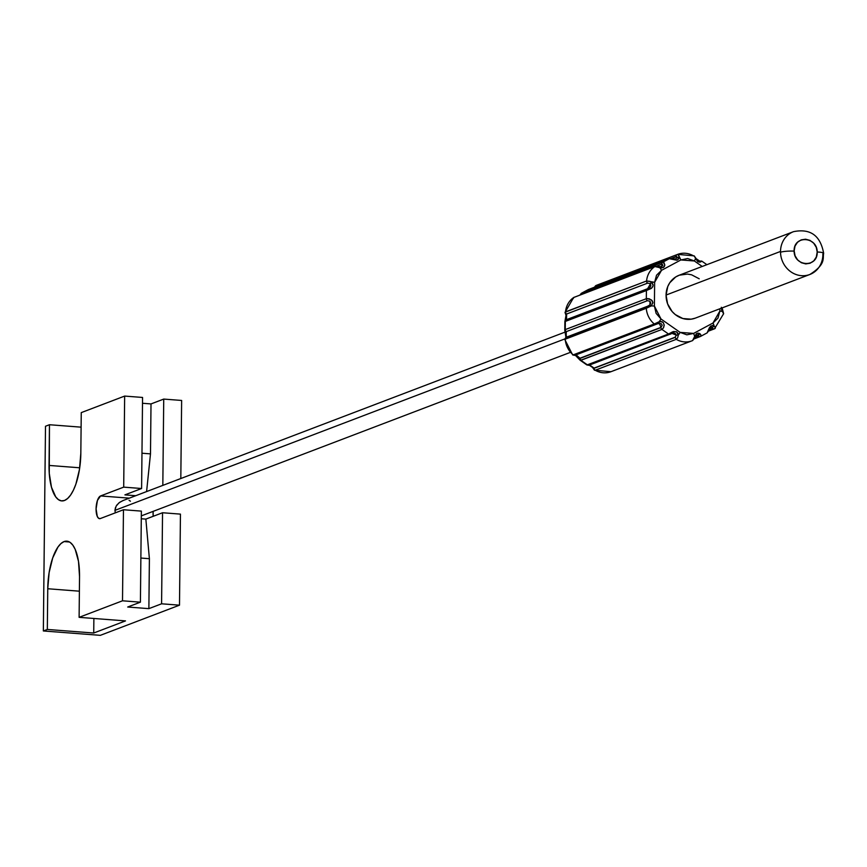 <?xml version="1.0" encoding="UTF-8"?>
<svg xmlns="http://www.w3.org/2000/svg" width="867" height="867" viewBox="0 0 867 867"><rect width="100%" height="100%" fill="white"/><g stroke="black" fill="none" stroke-linecap="round" stroke-linejoin="round"><path stroke-width="1.3" d="M817.213 252.004A10.415 1.539 -1.3 0 1 823.65 253.262A10.415 1.539 178.7 0 0 817.213 252.004L816.248 247.29L813.712 243.215L809.973 240.376L805.595 239.205L801.216 239.866L797.51 242.272L795.017 246.065L794.118 251.105C794.064 266.603 817.451 268.076 817.213 252.438L817.213 252.004C817.267 236.507 793.879 235.022 794.118 250.661L795.082 255.808L797.618 259.894L801.357 262.723L805.736 263.904L810.103 263.232L813.81 260.826L816.302 257.044L817.213 252.004M810.19 274.34A22.91 20.916 -110.9 0 1 780.517 252.243A10.415 1.539 -1.3 0 1 794.118 251.105A10.415 1.539 178.7 0 0 780.517 252.243A22.91 20.916 -110.9 0 1 780.517 251.441A22.91 20.916 -110.9 0 1 793.533 231.662L679.089 275.272A22.91 20.916 69.1 0 0 666.073 295.051L780.517 251.441A22.91 20.916 -110.9 0 1 793.186 231.792M64.071 541.582L69.501 542.005L64.071 541.582A41.659 15.628 94.4 0 1 66.835 541.16A41.659 15.628 94.4 0 1 79.536 576.631L79.114 617.337L125.509 620.902L93.723 633.018L47.327 629.453L47.75 588.747A41.659 15.628 94.4 0 1 64.071 541.582L67.171 541.192L70.129 542.395L72.828 545.148L75.191 549.342L78.496 561.361L79.536 576.631L79.114 617.337L122.507 600.798L140.411 602.175L141.364 511.118L123.461 509.742L122.507 600.798L123.461 509.742L100.334 518.553L98.665 518.336L97.277 516.418L96.085 508.918L97.44 500.432L100.572 495.946L123.699 487.135L141.603 488.511L142.556 397.454L124.653 396.078L123.699 487.135L124.653 396.078L81.26 412.616L80.826 453.311A41.659 15.628 94.4 0 1 61.741 500.909A41.659 15.628 94.4 0 1 49.04 465.427L79.721 467.79L49.04 465.427L49.462 424.732L81.108 427.16L49.462 424.732L45.496 426.25L43.35 630.959L47.327 629.453L47.75 588.747L79.385 591.186L47.75 588.747L49.126 572.556L52.714 557.904L57.959 547.034L60.961 543.555L64.071 541.582M115.474 507.553L114.943 510.37L564.764 338.954L114.943 510.37L115.322 512.841M123.32 500.454L119.7 502.286L116.839 505.049M580.348 360.358L661.944 329.427A2.081 1.897 -110.9 0 1 661.001 327.574L579.936 358.461L580.879 360.314L579.936 358.461L661.001 327.574A2.081 1.897 69.1 0 0 661.944 329.427L663.602 327.596L664.176 325.255L663.309 322.643L662.139 321.755L659.202 321.7L654.271 323.976A20.83 19.009 -110.9 0 1 646.294 308.284A2.081 1.897 -110.9 0 1 646.283 308.11L565.219 338.997A2.081 1.897 69.1 0 0 565.23 339.181L646.294 308.284L565.23 339.181A20.83 19.009 69.1 0 0 573.217 354.874L654.271 323.976L573.217 354.874A2.081 1.897 69.1 0 0 575.439 355.037A2.081 1.897 -110.9 0 1 573.217 354.874L572.74 354.982M822.859 253.89A22.91 20.916 -110.9 0 1 822.87 254.692A22.91 20.916 -110.9 0 1 809.854 274.481A22.91 20.916 -110.9 0 1 780.517 252.243A22.91 20.916 -110.9 0 1 780.517 251.441L666.073 295.051A22.91 20.916 69.1 0 0 695.41 318.091L809.854 274.481C826.294 264.11 822.512 258.355 823.65 253.283A10.415 1.539 178.7 0 1 822.859 253.89M696.7 335.171L698.325 334.965L698.314 336.179A2.081 1.897 69.1 0 0 700.233 336.559A2.081 1.897 -110.9 0 1 700.222 336.559A2.081 1.897 69.1 0 0 700.417 336.472L700.915 335.009L700.2 333.958L697.772 334.879L699.799 333.654L697.512 333.21L696.277 333.806L692.581 340.59A20.83 19.009 -110.9 0 1 692.029 340.807A20.83 19.009 -110.9 0 1 676.26 339.333L595.196 370.231L676.26 339.333L675.165 337.393L594.112 368.28A2.081 1.897 69.1 0 0 595.196 370.231A20.83 19.009 69.1 0 0 610.964 371.705A20.83 19.009 69.1 0 0 611.517 371.477M698.314 336.179L694.987 337.447L698.314 336.179A2.081 1.897 -110.9 0 0 700.222 336.559L694.38 338.791M712.631 328.452L709.358 329.698L712.631 328.452A2.081 1.897 69.1 0 0 714.495 328.821A2.081 1.897 -110.9 0 1 714.506 328.81A2.081 1.897 -110.9 0 1 712.631 328.452L712.674 327.271L712.631 328.452M708.794 330.988L714.506 328.81A2.081 1.897 69.1 0 0 714.852 328.636L714.993 326.696L712.511 325.439L709.553 327.455L707.082 332.895L711.341 327.325L712.674 327.271L714.083 325.916L712.674 327.271L711.384 327.336L708.805 330.316M715.329 328.225L714.852 328.636L715.394 327.531L714.083 325.916A6.253 2.536 -118.2 0 0 712.988 323.012L693.611 333.416L694.705 336.309L692.581 340.59A20.83 19.009 -110.9 0 1 692.018 340.818A20.83 19.009 -110.9 0 1 676.26 339.333L677.626 337.935L678.33 335.052L677.875 333.156L676.509 331.758L672.64 331.833L668.511 334.012L673.605 331.519L676.563 331.779L678.33 335.052L676.358 335.139L675.187 337.187L594.123 368.085A2.081 1.897 69.1 0 0 594.112 368.28L675.187 337.187L676.26 339.333L677.626 337.935L678.33 335.052A6.253 1.528 -55.1 0 0 680.129 332.375L686.848 334.825L693.611 333.416L694.705 336.309L696.667 333.535L698.173 333.145L699.571 333.513L700.98 335.258L700.417 336.472L700.948 335.93M721.355 307.276L721.723 310.202L722.417 311.416L721.929 308.533M662.366 264.218L661.434 266.57L658.129 266.624M701.761 261.281L700.319 262.051L698.152 261.823L695.529 258.55L697.827 261.661L699.561 262.127L701.793 261.195M699.105 261.119L695.529 258.55A6.253 1.528 124.9 0 1 694.369 260.978L702.216 266.462L694.369 260.978L680.888 259.948L678.493 255.061L677.149 254.584A20.83 19.009 -110.9 0 1 677.691 254.367A20.83 19.009 -110.9 0 1 693.47 255.841L694.575 256.296L695.529 258.55A6.253 1.528 124.9 0 1 694.369 260.978L687.65 258.529L680.888 259.948L679.143 257.293L677.17 257.532L675.794 258.973L669.508 258.615A2.081 1.897 69.1 0 0 669.302 258.702A2.081 1.897 -110.9 0 1 669.508 258.615L588.444 289.502A2.081 1.897 69.1 0 0 588.238 289.6L669.302 258.702L588.238 289.6L581.584 293.176L662.648 262.278L669.302 258.702L676.813 260.219L678.059 259.612L679.143 257.282L678.493 255.061L677.149 254.584L596.084 285.481L677.149 254.584A2.081 1.897 69.1 0 0 676.022 256.567A2.081 1.897 -110.9 0 1 677.149 254.584A20.83 19.009 -110.9 0 1 677.712 254.356M597.19 285.059A20.83 19.009 69.1 0 0 596.637 285.254A20.83 19.009 69.1 0 0 596.084 285.481A2.081 1.897 69.1 0 0 594.968 287.02A2.081 1.897 -110.9 0 1 596.084 285.481L595.477 285.958M671.426 258.984L675.61 258.908L677.17 257.532L676.022 256.567L671.101 258.442L676.802 256.599L677.17 257.532L679.143 257.282L677.311 260.057L669.302 258.702L662.648 262.278L581.584 293.176A2.081 1.897 69.1 0 0 580.608 294.791A2.081 1.897 -110.9 0 1 581.584 293.176L588.238 289.6A2.081 1.897 -110.9 0 1 588.433 289.513L588.021 289.719M661.684 264.218L656.568 266.158L661.684 264.218A2.081 1.897 -110.9 0 1 662.648 262.278A2.081 1.897 69.1 0 0 661.684 264.218L662.822 265.237L661.391 266.7M574.528 297.153A2.081 1.897 69.1 0 0 573.813 297.435L654.878 266.537A2.081 1.897 -110.9 0 1 657.099 266.722A2.081 1.897 69.1 0 0 654.878 266.537L573.813 297.435A20.83 19.009 69.1 0 0 565.512 311.871L646.576 280.984A20.83 19.009 -110.9 0 1 654.878 266.537L660.752 267.925L663.537 267.448L664.805 264.912L663.266 262.246L662.648 262.278L664.1 262.809L664.794 265.194L664.306 266.624L661.499 268.001L659.776 267.686L659.809 266.852M566.498 314.06L647.671 283.119L650.163 283.639L650.879 285.46L650.131 287.324L648.646 288.321L566.519 319.641L566.617 314.006A2.081 1.897 -110.9 0 1 565.512 311.871A2.081 1.897 69.1 0 0 566.617 314.006L647.671 283.119A2.081 1.897 -110.9 0 1 646.576 280.984L565.078 312.218M649.979 301.228L649.936 304.924L651.193 305.943A6.253 1.008 0.6 0 1 654.401 306.04L654.639 282.284L646.576 280.984A20.83 19.009 -110.9 0 1 654.878 266.537L659.776 267.686A6.253 2.536 61.8 0 1 661.51 270.341L654.639 282.284L651.442 282.187L653.089 285.167L652.688 286.847L651.561 288.191L646.403 290.543A2.081 1.897 -110.9 0 1 647.573 288.744L566.519 319.641A2.081 1.897 69.1 0 0 565.338 321.429L646.403 290.543L565.338 321.429L565.251 329.601L646.316 298.714L646.403 290.543L651.301 288.408L652.97 286.153L653.035 284.658L651.995 282.685L650.033 281.352L646.576 280.984A2.081 1.897 69.1 0 0 647.671 283.119L650.163 283.639L651.442 282.187L647.573 288.744A2.081 1.897 69.1 0 0 646.403 290.543L646.316 298.714L565.251 329.601A2.081 1.897 69.1 0 0 566.389 331.584L647.454 300.686A2.081 1.897 -110.9 0 1 646.316 298.714A2.081 1.897 69.1 0 0 647.454 300.686L649.979 301.239L650.694 303.071L649.936 304.924L648.483 305.899L565.88 337.371L566.389 331.584L647.454 300.686M694.391 338.769L700.005 336.624M564.807 339.355L565.23 339.181A2.081 1.897 -110.9 0 1 566.368 337.22A2.081 1.897 69.1 0 0 565.219 338.997L646.283 308.11A2.081 1.897 -110.9 0 1 647.432 306.322L566.368 337.22L566.162 333.188M700.644 336.353L707.082 332.895L710.517 326.187L712.728 325.461L714.083 325.916A6.253 2.536 -118.2 0 0 712.988 323.012L719.848 311.08L719.87 308.76L719.848 311.08L722.417 311.416L722.319 310.494M696.125 258.995L694.077 255.83M651.193 305.943L652.894 302.496L652.136 300.654L649.329 298.822L647.064 298.562L651.442 299.928L652.905 302.778L651.193 305.943L649.936 304.924L647.432 306.322A2.081 1.897 69.1 0 0 646.294 308.284L651.193 305.943A6.253 1.008 0.6 0 1 654.401 306.04L661.001 319.013L659.202 321.7L654.271 323.976L656.503 324.139L654.271 323.976A20.83 19.009 -110.9 0 1 646.294 308.284L651.193 305.943M659.776 267.686A6.253 2.536 61.8 0 1 661.51 270.341L656.525 275.229L654.639 282.284L654.401 306.04L656.124 313.377L661.001 319.013L680.129 332.375L693.611 333.416L712.988 323.012L717.974 318.124L719.848 311.08L722.417 311.416L723.587 313.854L721.246 308.143M695.312 336.591L694.705 336.32L697.198 335.095L698.835 335.562M565.999 338.412L566.118 336.873L564.742 339.376L572.675 354.961L575.07 355.221L659.213 323.163L659.202 321.7L660.947 321.473L663.222 322.557L664.165 324.93L663.418 327.954L661.944 329.427L668.522 334.012A2.081 1.897 69.1 0 0 670.624 334.055L672.012 333.394L676.358 335.139L675.187 337.187L594.123 368.085L589.571 364.996M693.47 255.841L694.575 256.296L693.47 255.841M661.51 270.341L680.888 259.948L661.51 270.341M657.533 323.684L661.163 323.629L662.193 325.233L661.022 327.347L579.958 358.234L577.021 355.698L574.929 355.167M671.676 333.589L673.388 333.047L675.328 333.524L676.358 335.139L678.33 335.052A6.253 1.528 -55.1 0 0 680.129 332.375L661.001 319.013L659.202 321.7M659.213 323.163L661.022 327.347A2.081 1.897 69.1 0 0 661.001 327.574A2.081 1.897 -110.9 0 1 661.022 327.347L579.958 358.234M695.128 318.189L691.151 319.175L682.882 318.536L675.285 314.569L672.109 311.513L667.59 303.829L666.073 295.051L667.774 286.522L669.768 282.761L675.675 276.974L679.36 275.164L687.488 274.07L691.606 274.817L699.214 278.784M594.589 370.242L595.196 370.231A20.83 19.009 69.1 0 0 610.953 371.705L692.581 340.59M670.256 334.25A2.081 1.897 -110.9 0 1 670.245 334.261A2.081 1.897 -110.9 0 1 668.522 334.012L661.944 329.427L580.879 360.314L587.458 364.909A2.081 1.897 69.1 0 0 589.56 364.942A2.081 1.897 -110.9 0 1 587.458 364.909L668.522 334.012L586.926 364.985M595.196 370.231L594.09 369.775L595.196 370.231A2.081 1.897 -110.9 0 1 594.123 368.085M589.56 364.942L593.136 367.521M588.238 289.6L581.584 293.176M565.512 311.871L565.089 312.77L565.512 311.871A20.83 19.009 69.1 0 1 573.813 297.435L573.271 298.53L573.813 297.435A2.081 1.897 -110.9 0 1 574.138 297.262M566.249 314.645L566.346 315.577L566.249 314.645M564.937 321.614L565.338 321.429A2.081 1.897 -110.9 0 1 566.519 319.641L566.097 319.793M566.519 319.641L566.346 315.577M566.227 331.66L566.389 331.584A2.081 1.897 -110.9 0 1 565.251 329.601L564.981 330.695L564.796 330.024M575.352 355.112L578.376 357.182M699.593 261.021L696.168 258.659L694.174 255.873L677.691 254.367L596.637 285.254A20.83 19.009 69.1 0 0 596.084 285.481L594.285 287.28M565.338 321.429L565.251 329.601M565.23 339.181A20.83 19.009 69.1 0 0 573.217 354.874L572.675 354.82L573.217 354.874M580.879 360.314L587.458 364.909M142.491 403.274L151.01 403.924L150.49 453.875L141.971 453.224L150.49 453.875L146.599 491.567L150.49 453.875L151.01 403.924L163.733 399.08L151.01 403.924L142.491 403.274M135.751 495.707L124.913 494.873L141.603 488.511L142.556 397.454L124.653 396.078L81.26 412.616L80.826 453.311L79.461 469.502L75.873 484.154L73.413 490.18L70.617 495.035L67.615 498.503L64.505 500.476L61.416 500.866L58.457 499.663L55.748 496.91L51.478 487.243L49.267 473.328L49.462 424.732L45.496 426.25L43.35 630.959L100.334 635.338L43.35 630.959L47.327 629.453L93.723 633.018L125.509 620.902L79.114 617.337L122.507 600.798L140.411 602.175L141.364 511.118L123.461 509.742L100.334 518.553A11.455 4.292 94.4 0 1 99.575 518.672A11.455 4.292 94.4 0 1 96.107 507.921A11.455 4.292 94.4 0 1 100.572 495.946L129.313 498.157L100.572 495.946L123.699 487.135L141.603 488.511L124.913 494.873L135.751 495.707M141.288 518.759L145.851 519.105L149.395 558.706L140.877 558.045L149.395 558.706L148.875 608.645L127.698 607.019L140.411 602.175L127.698 607.019L148.875 608.645L161.587 603.8L162.541 512.744L145.851 519.105L149.395 558.706L148.875 608.645L161.587 603.8L179.491 605.177L161.587 603.8L162.541 512.744L145.851 519.105L141.288 518.759M162.823 485.379L163.733 399.08L162.823 485.379M93.874 618.464L93.723 633.018L93.874 618.464M153.145 511.367A11.455 4.292 -85.6 0 0 153.199 516.309L153.145 511.367M122.908 500.595L119.061 502.773L116.145 506.111L114.943 510.37M130.418 501.191L129.064 500.313M180.813 478.53L181.636 400.456L163.733 399.08L181.636 400.456L180.813 478.53M100.334 635.338L179.491 605.177L180.444 514.12L162.541 512.744L180.444 514.12L179.491 605.177L100.334 635.338M565.338 331.996L122.832 500.627M699.17 261.043L701.75 261.086L706.887 264.673M565.88 337.122L564.775 330.132L564.872 321.668L566.01 315.35L565.024 312.402L573.618 297.533L655.224 266.364L661.456 266.678M714.506 328.81L723.642 313.67L722.124 307.904M793.533 231.662C810.374 228.303 820.41 235.51 823.65 253.283M692.614 340.579L697.003 335.03M656.135 324.323L658.075 323.467M707.201 332.841L700.536 336.418M580.164 360.26L586.916 364.974L589.181 365.148L672.239 333.351M610.964 371.705L594.502 370.198L592.497 367.413L589.061 365.05M579.871 295.073L581.464 293.23M575.179 355.134L580.153 360.26M596.626 285.254L596.052 285.492M570.107 352.468L141.31 515.876"/></g></svg>

